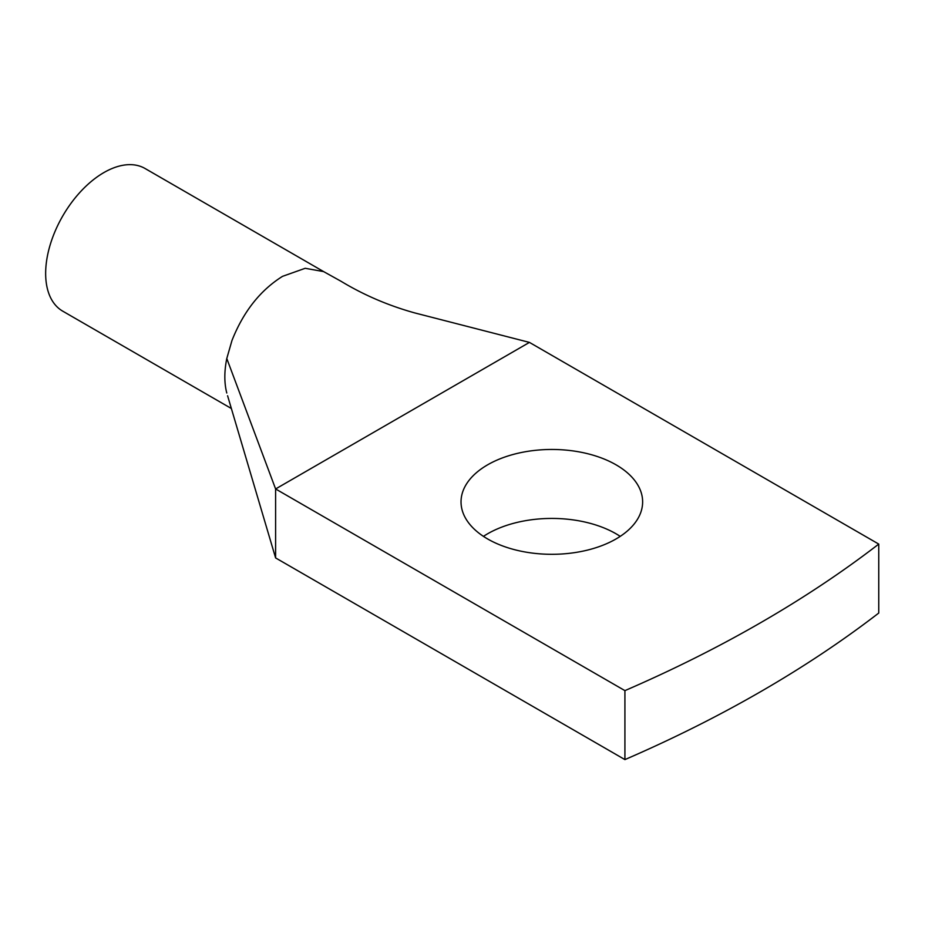 <?xml version="1.0" encoding="UTF-8"?>
<svg xmlns="http://www.w3.org/2000/svg" width="925" height="925" viewBox="0 0 925 925"><rect width="100%" height="100%" fill="white"/><g stroke="black" fill="none" stroke-linecap="round" stroke-linejoin="round"><path stroke-width="1.39" d="M624.918 759.598L275.604 557.925L275.604 488.955L624.918 690.628A1266.961 731.478 0 0 0 878.75 544.085L878.75 613.044A1266.961 731.478 0 0 1 624.918 759.598L624.918 690.628M529.435 342.4L275.604 488.955L226.787 358.518L231.955 340.539C243.333 311.771 260.179 290.381 282.507 276.355L305.204 268.296L323.611 271.592L341.001 281.258C363.756 295.017 388.35 305.574 414.782 312.928L529.435 342.4L878.75 544.085M620.224 536.373A90.8 52.424 0 0 0 616.038 533.783A90.8 52.424 0 0 0 483.44 536.373M487.625 538.951A90.8 52.424 0 0 0 586.577 550.317A90.8 52.424 0 0 0 642.632 501.882A90.8 52.424 0 0 0 616.038 464.812A90.8 52.424 0 0 0 517.087 453.458A90.8 52.424 0 0 0 461.032 501.882A90.8 52.424 0 0 0 487.625 538.951M275.604 557.925L227.585 395.738M226.775 358.518C224.197 371.515 224.197 383.008 226.775 393.009M231.377 408.515L62.715 311.147A82.348 47.545 -60 0 1 52.783 237.089A82.348 47.545 -60 0 1 145.063 168.5L324.016 271.823"/></g></svg>
